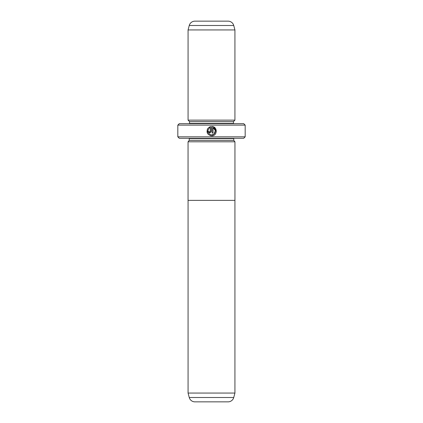 <?xml version="1.0" encoding="UTF-8"?>
<svg xmlns="http://www.w3.org/2000/svg" width="423" height="423" viewBox="0 0 423 423"><rect width="100%" height="100%" fill="white"/><g stroke="black" fill="none" stroke-linecap="round" stroke-linejoin="round"><path stroke-width="0.63" d="M189.261 397.509L233.739 397.509A5.859 5.859 0 0 1 228.082 401.85L194.918 401.85A5.859 5.859 0 0 1 189.261 397.509L188.071 393.062L234.929 393.062L234.929 200.37M188.071 393.062L188.071 200.37M233.739 397.509L234.929 393.062M188.055 200.37L234.945 200.37L234.945 141.8L188.055 141.8L188.055 200.37M210.331 135.693L211.637 135.878C207.238 134.831 206.022 132.267 207.994 128.19L208.666 128.862C207.17 132.103 208.164 134.128 211.637 134.937C215.63 135.164 216.846 128.967 213.055 127.677L213.055 133.055L212.108 133.055L212.108 126.482C217.887 126.763 217.417 136.18 211.637 135.878L213.319 135.566M216.343 131.405L213.827 127M213.811 126.99L212.108 126.482M209.295 131.743L209.755 132.108L210.226 131.638L210.226 127.677L209.332 128.195L208.661 127.524L211.167 126.482L211.167 131.638L209.755 133.055L208.343 131.638L209.285 131.638M188.071 141.8L189.245 140.341L233.755 140.341L234.929 141.8M233.755 140.341L233.755 138.58A1.465 1.465 0 0 1 233.787 138.289M189.245 140.341L189.245 138.58L233.755 138.58M189.213 138.289A1.465 1.465 0 0 1 189.245 138.58M188.071 120.132L234.929 120.132L234.929 29.938L188.071 29.938L188.071 120.132L189.536 121.597L233.464 121.597L234.929 120.132M201.253 21.15L194.918 21.15A5.859 5.859 0 0 0 189.261 25.491L188.071 29.938M194.918 21.15L228.082 21.15A5.859 5.859 0 0 1 233.739 25.491L234.929 29.938M189.536 121.597L189.536 123.352L233.464 123.352L233.464 121.597M189.536 123.352A1.465 1.465 0 0 1 189.509 123.648M233.464 123.352A1.465 1.465 0 0 0 233.491 123.648M245.176 136.825L243.711 138.289L179.289 138.289L177.824 136.825L245.176 136.825L245.176 125.113L177.824 125.113L179.289 123.648L243.711 123.648L245.176 125.113M177.824 136.825L177.824 125.113M228.082 21.15L221.747 21.15M209.332 128.195L210.226 127.677M209.84 126.821L208.661 127.524M207.312 129.316L207.381 133.176M213.055 127.677L215.36 130.596L214.038 134.075M214.033 134.08L211.637 134.937M233.739 25.491L189.261 25.491"/></g></svg>
